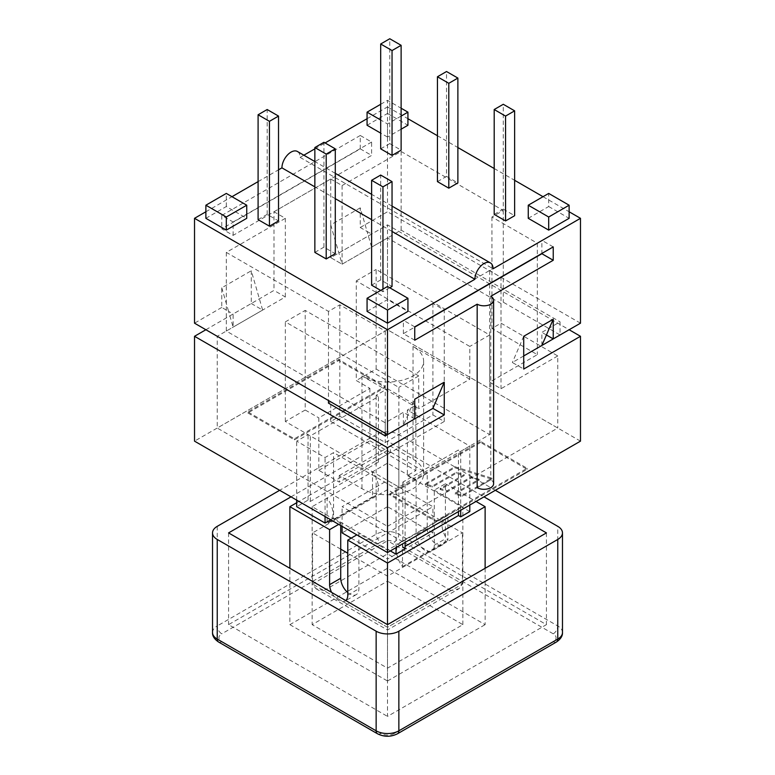 <?xml version="1.0" encoding="UTF-8"?>
<svg xmlns="http://www.w3.org/2000/svg" width="775" height="775" viewBox="0 0 775 775"><rect width="100%" height="100%" fill="white"/><g stroke="black" fill="none" stroke-linecap="round" stroke-linejoin="round"><path stroke-width="0.58" stroke-dasharray="3.88 2.91" d="M495.341 490.304L398.854 434.591L398.854 534.217A6.423 3.71 -60 0 1 394.31 542.074A9.629 5.561 0 0 0 380.69 542.074A6.423 3.71 60 0 1 376.146 534.217L376.146 434.591A16.052 9.271 180 0 1 398.854 434.591M376.146 434.591L279.659 490.304M291.012 496.853L387.5 441.149L483.988 496.853M345.776 600.567A12.846 7.411 60 0 1 345.108 601.042A12.846 7.411 60 0 1 331.603 592.381M347.772 592.536A12.846 7.411 -120 0 0 356.238 594.619A12.846 7.411 -120 0 0 358.893 588.738L358.893 533.684L356.849 534.866M427.228 528.317A12.846 7.411 -120 0 0 432.838 541.241A12.846 7.411 -120 0 0 442.728 544.68A12.846 7.411 -120 0 0 445.392 538.799L445.392 483.745L434.271 490.168L434.271 545.222A12.846 7.411 60 0 1 431.607 551.102A12.846 7.411 60 0 1 421.707 547.663A12.846 7.411 60 0 1 416.107 534.74L416.107 479.686L427.228 473.263L427.228 528.317L416.107 534.74M338.694 524.384L340.729 523.202L340.729 525.557M340.729 523.202L312.131 506.685L327.108 498.034A18.3 10.569 60 0 1 329.22 522.36A18.3 10.569 60 0 1 327.108 523.115L327.108 498.034L372.513 471.82L372.513 496.901A18.3 10.569 -120 0 0 374.625 496.145A18.3 10.569 -120 0 0 372.513 471.82L387.5 463.169L416.107 479.686M387.5 463.169L387.5 581.134L312.131 624.65L387.5 668.166L462.869 624.65L387.5 581.134M462.869 624.65L462.869 506.685L447.892 515.336A18.3 10.569 -120 0 0 445.78 516.092A18.3 10.569 -120 0 0 447.892 540.417L447.892 515.336L402.487 541.551L402.487 566.632A18.3 10.569 60 0 1 400.375 542.306A18.3 10.569 60 0 1 402.487 541.551L387.5 550.202L358.893 533.684M434.271 490.168L462.869 506.685M485.121 568.288L485.121 624.65L387.5 568.288L289.879 624.65L289.879 568.288M289.879 624.65L387.5 681.012L387.5 624.65L387.5 716.4L546.423 624.65L387.5 532.9L228.577 624.65L387.5 716.4M541.88 345.466L541.88 332.359L560.044 321.867L560.044 334.974L503.285 302.211L501.018 303.519L387.5 237.983L387.5 329.733L217.233 428.042L387.5 526.341L387.5 454.257L415.875 470.638L407.369 475.559L407.369 410.014L469.795 446.061L460.718 451.302L458.442 449.994L402.826 482.108L405.093 483.416L396.015 488.667L333.579 452.619L325.064 457.531L296.689 441.149L308.043 434.591L310.31 435.908L318.825 430.987L318.825 470.309L339.256 482.108L339.256 475.559L361.964 488.667A36.115 20.857 0 0 0 401.324 493.181A36.115 20.857 0 0 0 423.615 473.912A36.115 20.857 0 0 0 413.036 459.168L390.338 446.061L390.338 452.619L339.256 482.108M296.689 502.752L387.5 450.323L427.228 473.263M330.741 519.792L333.579 518.155L333.579 452.619M318.825 470.309L369.907 440.82L369.907 401.498L378.423 396.587L376.146 395.269L387.5 388.721L387.5 454.257L444.259 421.484L432.905 414.935L385.233 442.457L339.828 416.243L330.741 421.484L387.5 454.257L376.146 460.805L378.423 462.123L310.31 501.444L308.043 500.127L296.689 506.685M402.487 566.632L447.892 540.417M372.513 496.901L327.108 523.115M312.131 506.685L312.131 624.65M390.338 550.918L333.579 518.155M445.392 483.745L476.044 501.444M469.795 511.597L407.369 475.559M405.093 548.952L402.826 547.644L405.093 546.336M387.5 550.202L387.5 668.166M387.5 568.288L387.5 450.323M387.5 681.012L485.121 624.65M387.5 441.149L387.5 532.9L342.095 506.685L387.5 480.471L432.905 506.685L387.5 532.9L387.5 559.114L432.905 532.9L432.905 506.685M228.577 532.9L228.577 624.65M546.423 532.9L546.423 624.65M444.259 421.484L444.259 310.068L432.905 303.519L385.233 331.041L339.828 304.827L328.474 311.385L226.31 252.398L285.336 218.318L273.982 211.769L233.12 235.358L221.766 228.809L360.259 148.848L371.613 155.407L330.741 178.996L330.741 257.649L387.5 224.876L569.121 329.733M360.259 207.836L330.741 224.876L330.741 257.649L342.095 264.198L371.613 247.157L371.613 234.05L367.069 231.434L360.259 207.836L360.259 227.501L367.069 231.434L371.613 247.157L387.5 237.983M580.475 441.149L387.5 329.733L387.5 224.876M387.5 526.341L557.768 428.042L387.5 329.733L194.525 441.149M205.879 329.733L251.284 303.519L251.284 270.756L262.638 310.077L217.233 336.292L217.233 428.042M273.982 211.769L330.741 178.996L273.982 211.769L273.982 290.412L233.12 314.001L233.12 327.118L228.577 311.385L233.12 314.001M371.613 234.05L330.741 257.649L342.095 264.198L371.613 247.157M330.741 224.876L342.095 264.198L401.121 230.117L503.285 289.104L503.285 302.211M523.716 355.948L512.362 362.506L523.716 369.055M477.177 487.678L490.798 479.812L490.798 296.312M330.741 421.484L330.741 401.828L328.474 403.136M328.474 311.385L328.474 400.51L330.741 401.828M557.768 355.948L501.018 388.721L489.664 382.162L537.337 354.64L491.931 328.426L501.018 323.185L557.768 355.948L557.768 428.042M330.741 178.996L342.095 185.554L401.121 151.474L503.285 210.461L491.931 217.01L537.337 243.224L489.664 270.746L501.018 277.305L501.018 388.721M455.128 494.121L479.086 480.277L471.248 477.865L447.282 491.699L440.181 489.509L464.147 475.676L456.301 473.254L432.343 487.088L425.243 484.898L454.896 467.771L491.883 479.183L462.229 496.31L455.128 494.121L455.128 493.065L479.086 479.231L471.248 476.819L447.282 490.653L440.181 488.453L464.147 474.62L456.301 472.207L432.343 486.041L425.243 483.852L454.896 466.724L491.883 478.136L462.229 495.264L455.128 493.065M462.229 496.31L462.229 495.264M491.883 479.183L491.883 478.136M454.896 467.771L454.896 466.724M425.243 484.898L425.243 483.852M432.343 487.088L432.343 486.041M456.301 473.254L456.301 472.207M464.147 475.676L464.147 474.62M440.181 489.509L440.181 488.453M447.282 491.699L447.282 490.653M471.248 477.865L471.248 476.819M479.086 480.277L479.086 479.231M480.577 442.457L389.767 494.886L436.315 521.759L527.126 469.33L480.577 442.457L480.577 441.411L389.767 493.84L436.315 520.713L527.126 468.284L480.577 441.411M527.126 469.33L527.126 468.284M436.315 521.759L436.315 520.713M389.767 494.886L389.767 493.84M247.874 412.968L294.423 439.842L385.233 387.413L338.685 360.54L247.874 412.968L247.874 411.922L294.423 438.786L385.233 386.357L338.685 359.493L247.874 411.922M338.685 360.54L338.685 359.493M385.233 387.413L385.233 386.357M294.423 439.842L294.423 438.786M387.5 388.721L415.875 405.102L407.369 410.014M369.907 388.391L369.907 401.498L318.825 430.987L318.825 417.88L369.907 388.391L356.287 380.525L356.287 280.908L469.795 346.444L469.795 379.217L418.713 408.706L418.713 375.933L305.205 310.397L305.205 410.014L318.825 417.88M493.617 483.745A9.629 5.561 0 0 0 490.798 479.812M251.284 303.519L262.638 310.077L233.12 327.118M523.716 336.292L512.362 362.506M414.741 340.215L403.387 333.667L414.741 327.108M501.018 303.519L501.018 323.185M305.205 410.014L285.336 421.484L398.854 487.02L489.664 434.591L376.146 369.055L356.287 380.525M396.015 547.644L396.015 488.667M405.093 542.403L405.093 483.416M325.064 516.518L325.064 457.531M398.854 487.02L398.854 387.403L285.336 321.867L305.205 310.397M285.336 421.484L285.336 321.867M376.146 369.055L376.146 269.438L489.664 334.974L469.795 346.444M489.664 434.591L489.664 334.974M376.146 460.805L376.146 395.269M378.423 462.123L378.423 396.587M432.905 532.9L387.5 506.685L387.5 480.471M342.095 526.341L342.095 506.685M351.172 538.141L387.5 559.114M387.5 506.685L342.095 532.9M340.729 549.155L312.577 532.9L387.5 489.645L462.423 532.9L387.5 576.154L347.772 553.214M323.931 590.569L315.909 588.651L312.577 584.021L387.5 540.766L387.5 553.873L323.931 590.569L387.5 627.275L451.069 590.569L459.091 588.651L462.423 584.021L387.5 627.275L387.5 629.988L387.5 576.154M387.5 489.645L387.5 540.766L462.423 584.021L462.423 532.9M387.5 627.275L312.577 584.021L312.577 532.9M339.256 475.559L390.338 446.061M469.795 379.217L413.036 346.444A36.115 20.857 180 0 1 423.615 361.189A36.115 20.857 180 0 1 401.324 380.457A36.115 20.857 180 0 1 361.964 375.943L418.713 408.706M369.907 440.82L390.338 452.619M356.287 280.908L376.146 269.438M418.713 375.933L398.854 387.403M296.689 500.127L296.689 441.149M310.31 501.444L310.31 435.908M308.043 500.127L308.043 434.591M415.875 470.638L415.875 405.102M469.795 505.048L469.795 446.061M460.718 510.289L460.718 451.302M458.442 511.597L458.442 449.994M402.826 547.644L402.826 482.108M360.259 148.848L360.259 135.48L371.613 142.038L371.613 155.407M491.931 217.01L491.931 328.426M503.285 210.461L503.285 289.104L560.044 321.867M403.387 333.667L403.387 320.298L541.88 240.337L541.88 253.444M414.741 326.847L403.387 320.298M385.233 433.283L385.233 422.792L403.387 412.31L407.931 414.935L414.741 399.202M226.31 252.398L226.31 331.041L385.233 422.792M414.741 418.868L407.931 414.935L403.387 425.417L403.387 412.31M553.234 246.896L541.88 240.337M371.613 142.038L233.12 221.989L233.12 235.358M360.259 135.48L221.766 215.44L233.12 221.989M221.766 287.787L228.577 311.385L221.766 307.452L221.766 287.787L251.284 270.756M221.766 307.452L194.525 323.185M205.879 211.769L231.987 196.695M258.094 181.621L278.525 169.822M303.858 155.203L300.099 157.373A12.846 7.411 120 0 0 297.435 151.493M314.853 148.848L325.074 142.949M367.069 118.711L387.5 106.911L387.5 211.769L360.259 227.501M221.766 215.44L221.766 228.809M546.423 334.974L541.88 332.359M580.475 323.185L387.5 211.769M342.095 185.554L342.095 264.198M401.121 151.474L401.121 230.117M226.31 331.041L285.336 296.97L273.982 290.412M300.099 157.373L493.065 268.78M392.043 231.425L371.613 219.635M335.284 198.662L314.853 186.862M314.853 252.398L323.931 247.157L335.284 253.706M371.613 285.171L380.69 279.93L392.043 286.479M389.767 287.787L382.957 291.72L380.69 290.412M258.094 219.635L267.172 214.384L278.525 220.943M205.879 218.318L226.31 206.528L246.741 218.318M367.069 311.385L387.5 299.586L407.931 311.385M323.931 247.157L323.931 142.3M380.69 148.848L389.767 143.608L389.767 38.75M389.767 143.608L401.121 150.166M494.198 214.384L503.285 209.143L503.285 104.286M503.285 209.143L514.639 215.702M437.449 181.621L446.526 176.38L446.526 71.523M446.526 176.38L457.88 182.929M380.69 279.93L380.69 175.063M382.957 291.72L382.957 289.104M267.172 214.384L267.172 109.527M528.259 218.318L548.69 206.528L548.69 193.421M548.69 206.528L569.121 218.318M226.31 206.528L226.31 193.421M401.121 129.193L387.5 137.059L387.5 123.952L380.69 120.018M387.5 137.059L380.69 133.126M380.69 104.286L387.5 100.353L401.121 108.219M367.069 125.259L387.5 113.46L387.5 100.353M387.5 113.46L407.931 125.259M401.121 116.085L387.5 123.952M387.5 299.586L387.5 286.479M489.664 270.746L489.664 382.162M537.337 243.224L537.337 354.64M432.905 303.519L432.905 414.935M385.233 331.041L385.233 442.457M339.828 304.827L339.828 416.243M285.336 218.318L285.336 296.97M387.5 106.911L407.931 118.711M437.449 135.741L457.88 147.541M494.198 168.514L514.639 180.313M543.013 196.695L569.121 211.769M377.483 733.76A6.423 3.71 120 0 0 380.69 733.441A9.629 5.561 0 0 0 394.31 733.441A6.423 3.71 -120 0 0 397.517 733.76M212.524 632.516A16.052 9.271 180 0 1 217.233 625.967A6.423 3.71 -120 0 0 221.766 633.824A9.629 5.561 0 0 0 221.766 641.69A6.423 3.71 -60 0 1 218.56 642.01M221.766 641.69L380.69 733.441M217.233 526.351L217.233 625.967L376.146 534.217A16.052 9.271 180 0 1 398.854 534.217L557.768 625.967A16.052 9.271 180 0 1 562.476 632.516M380.69 542.074L221.766 633.824M556.44 642.01A6.423 3.71 60 0 1 553.234 641.69A9.629 5.561 0 0 0 553.234 633.824A6.423 3.71 120 0 0 557.768 625.967L557.768 526.351M553.234 633.824L394.31 542.074M394.31 733.441L553.234 641.69M347.772 595.161L358.893 588.738M434.271 545.222L445.392 538.799M413.036 346.444L413.036 459.168M361.964 375.943L361.964 488.667M451.069 590.569L387.5 553.873M356.238 594.619L345.108 601.042M442.728 544.68L431.607 551.102M400.375 542.306L445.78 516.092M329.22 522.36L374.625 496.145M423.615 361.189L423.615 473.912M315.909 588.651L387.5 629.988L459.091 588.651M392.043 206.111L371.613 194.322M335.284 173.348L314.853 161.549"/><path stroke-width="1.16" d="M398.854 631.208L557.768 539.458L557.768 639.075A6.423 3.71 60 0 1 556.44 642.01C560.674 639.113 562.689 635.955 562.476 632.516A16.052 9.271 180 0 1 557.768 639.075L398.854 730.825L398.854 631.208A16.052 9.271 180 0 1 376.146 631.208L376.146 730.825A6.423 3.71 120 0 0 377.483 733.76C384.158 737.073 390.842 737.073 397.517 733.76A6.423 3.71 -120 0 0 398.854 730.825A16.052 9.271 180 0 1 376.146 730.825L217.233 639.075L217.233 539.458L376.146 631.208M495.341 490.304L557.768 526.351A16.052 9.271 180 0 1 562.476 532.9A16.052 9.271 180 0 1 557.768 539.458M279.659 490.304L217.233 526.351A16.052 9.271 180 0 0 212.524 532.9L212.524 632.516A16.052 9.271 180 0 0 217.233 639.075A6.423 3.71 -60 0 0 218.56 642.01L377.483 733.76M217.233 539.458A16.052 9.271 180 0 1 212.524 532.9M483.988 496.853L546.423 532.9L387.5 624.65L228.577 532.9L291.012 496.853M356.849 534.866L347.772 540.107L347.772 595.161A12.846 7.411 60 0 1 345.776 600.567M331.603 592.381A12.846 7.411 60 0 1 329.608 584.67L329.608 529.625L338.694 524.384M340.729 525.557L340.729 578.257A12.846 7.411 -120 0 0 347.772 592.536M329.608 529.625L289.879 506.685L296.689 502.752M289.879 568.288L289.879 506.685M387.5 624.65L387.5 563.047L347.772 540.107M296.689 500.127L296.689 506.685L325.064 523.067L330.741 519.792M405.093 542.403L405.093 548.952L396.015 554.202L390.338 550.918M476.044 501.444L485.121 506.685L387.5 563.047M405.093 546.336L458.442 515.53L460.718 516.847L469.795 511.597L469.795 505.048M485.121 506.685L485.121 568.288M569.121 329.733L580.475 336.292L523.716 369.055L523.716 336.292L553.234 319.252L553.234 338.907L580.475 323.185L580.475 218.318L493.065 268.78A12.846 7.411 -60 0 0 490.41 262.909A12.846 7.411 -60 0 0 480.51 266.348A12.846 7.411 -60 0 0 474.901 279.271L387.5 329.733L194.525 218.318L194.525 323.185L387.5 434.591L414.741 418.868L414.741 399.202L444.259 382.162L444.259 414.935L387.5 447.698L387.5 552.556L194.525 441.149L194.525 336.292L205.879 329.733M217.233 336.292L328.474 400.51L328.474 403.136L385.233 435.899L432.905 408.377L444.259 414.935M553.234 319.252L541.88 345.466L560.044 334.974M541.88 345.466L523.716 355.948M553.234 260.264L490.798 296.312A9.629 5.561 180 0 1 493.617 300.245A9.629 5.561 180 0 1 487.669 305.379A9.629 5.561 180 0 1 477.177 304.178L414.741 340.215L414.741 326.847L553.234 246.896L553.234 260.264L541.88 253.716L414.741 327.108M493.617 300.245L493.617 483.745A9.629 5.561 0 0 1 487.669 488.88A9.629 5.561 0 0 1 477.177 487.678L477.177 304.178M387.5 552.556L580.475 441.149L580.475 336.292M444.259 382.162L432.905 408.377M387.5 447.698L194.525 336.292M396.015 554.202L396.015 547.644M325.064 523.067L325.064 516.518M351.172 538.141L342.095 532.9L342.095 526.341M347.772 553.214L340.729 549.155M460.718 516.847L460.718 510.289M458.442 515.53L458.442 511.597M385.233 435.899L385.233 433.283M501.018 277.305L444.259 310.068M387.5 434.591L387.5 329.733M194.525 218.318L205.879 211.769M231.987 196.695L258.094 181.621M278.525 169.822L281.935 167.855A12.846 7.411 120 0 1 287.535 154.932A12.846 7.411 120 0 1 297.435 151.493L314.853 161.549M303.858 155.203L314.853 148.848M325.074 142.949L367.069 118.711M546.423 334.974L553.234 338.907M474.901 279.271L392.043 231.425M371.613 219.635L335.284 198.662M314.853 186.862L281.935 167.855M335.284 148.848L335.284 253.706L326.207 258.957L314.853 252.398L314.853 147.541L323.931 142.3L335.284 148.848L326.207 154.089L314.853 147.541M392.043 181.621L382.957 186.862L371.613 180.304L380.69 175.063L392.043 181.621L392.043 286.479L389.767 287.787M380.69 290.412L371.613 285.171L371.613 180.304M278.525 116.085L278.525 220.943L269.448 226.184L258.094 219.635L258.094 114.768L267.172 109.527L278.525 116.085L269.448 121.326L258.094 114.768M246.741 205.21L246.741 218.318L226.31 230.117L205.879 218.318L205.879 205.21L226.31 193.421L246.741 205.21L226.31 217.01L205.879 205.21M407.931 298.278L407.931 311.385L387.5 323.175L367.069 311.385L367.069 298.278L387.5 286.479L407.931 298.278L387.5 310.068L367.069 298.278M326.207 258.957L326.207 154.089M392.043 50.549L380.69 43.991L389.767 38.75L401.121 45.308L392.043 50.549L392.043 155.407L380.69 148.848L380.69 43.991M392.043 155.407L401.121 150.166L401.121 45.308M505.552 116.085L494.198 109.527L503.285 104.286L514.639 110.844L505.552 116.085L505.552 220.943L494.198 214.384L494.198 109.527M505.552 220.943L514.639 215.702L514.639 110.844M448.793 83.312L437.449 76.764L446.526 71.523L457.88 78.072L448.793 83.312L448.793 188.17L437.449 181.621L437.449 76.764M448.793 188.17L457.88 182.929L457.88 78.072M382.957 289.104L382.957 186.862M269.448 226.184L269.448 121.326M548.69 217.01L528.259 205.21L548.69 193.421L569.121 205.21L548.69 217.01L548.69 230.117L528.259 218.318L528.259 205.21M548.69 230.117L569.121 218.318L569.121 205.21M226.31 230.117L226.31 217.01M380.69 120.018L367.069 112.152L380.69 104.286M380.69 133.126L367.069 125.259L367.069 112.152M401.121 108.219L407.931 112.152L401.121 116.085M401.121 129.193L407.931 125.259L407.931 112.152M387.5 323.175L387.5 310.068M407.931 118.711L437.449 135.741M457.88 147.541L494.198 168.514M514.639 180.313L543.013 196.695M569.121 211.769L580.475 218.318M329.608 584.67L340.729 578.257M218.56 642.01C214.326 639.113 212.311 635.955 212.524 632.516M562.476 532.9L562.476 632.516M397.517 733.76L556.44 642.01M490.41 262.909L392.043 206.111M371.613 194.322L335.284 173.348"/></g></svg>
